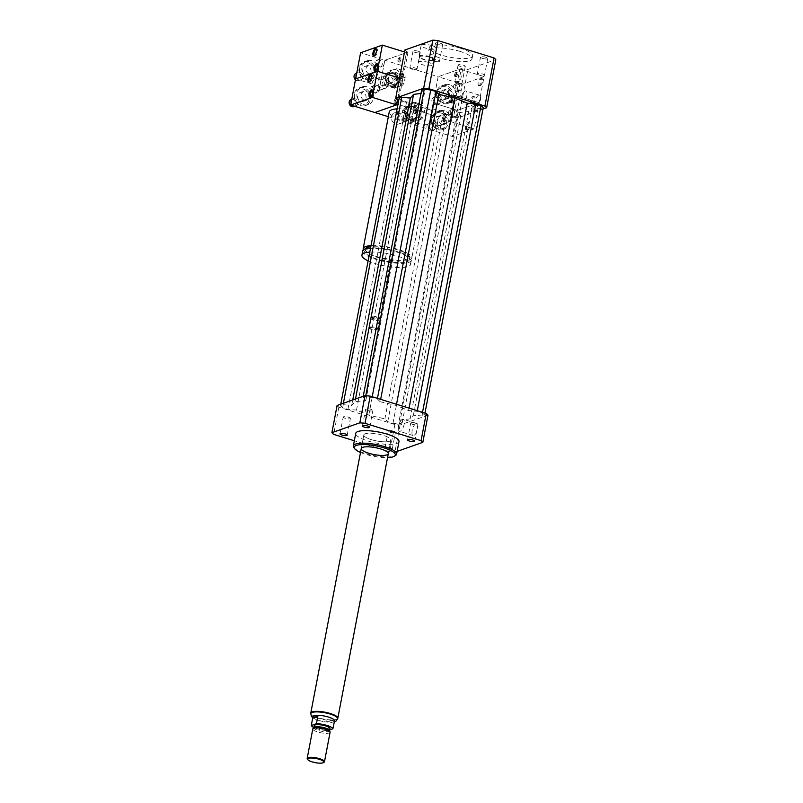 <?xml version="1.0" encoding="UTF-8"?>
<svg xmlns="http://www.w3.org/2000/svg" width="803" height="803" viewBox="0 0 803 803"><rect width="100%" height="100%" fill="white"/><g stroke="black" fill="none" stroke-linecap="round" stroke-linejoin="round"><path stroke-width="0.6" stroke-dasharray="4.01 3.01" d="M442.282 44.888A3.664 0.933 -169.2 0 0 442.654 44.577A3.664 0.933 -169.2 0 0 439.241 42.971A3.664 0.933 -169.2 0 0 435.467 43.201A3.664 0.933 -169.2 0 0 438.147 44.647A3.664 0.933 -169.2 0 0 442.282 44.888M439.09 61.61A3.664 0.933 10.8 0 1 434.955 61.379A3.664 0.933 10.8 0 1 432.275 59.934A3.664 0.933 10.8 0 1 436.049 59.703A3.664 0.933 10.8 0 1 439.462 61.299A3.664 0.933 10.8 0 1 439.09 61.61M418.212 51.231A3.664 0.933 -169.2 0 0 413.013 51.111A3.664 0.933 -169.2 0 0 416.426 52.717A3.664 0.933 -169.2 0 0 420.2 52.476A3.664 0.933 -169.2 0 0 418.212 51.231M415.021 67.964A3.664 0.933 10.8 0 1 417.008 69.209A3.664 0.933 10.8 0 1 413.234 69.439A3.664 0.933 10.8 0 1 409.821 67.833A3.664 0.933 10.8 0 1 415.021 67.964M458.443 64.742A3.664 0.933 -169.2 0 0 458.071 65.053A3.664 0.933 -169.2 0 0 461.494 66.659A3.664 0.933 -169.2 0 0 465.258 66.428A3.664 0.933 -169.2 0 0 462.578 64.983A3.664 0.933 -169.2 0 0 458.443 64.742M455.251 81.474A3.664 0.933 10.8 0 1 459.386 81.715A3.664 0.933 10.8 0 1 462.066 83.161A3.664 0.933 10.8 0 1 458.302 83.392A3.664 0.933 10.8 0 1 454.879 81.786A3.664 0.933 10.8 0 1 455.251 81.474M482.523 58.398A3.664 0.933 -169.2 0 0 487.722 58.519A3.664 0.933 -169.2 0 0 484.299 56.913A3.664 0.933 -169.2 0 0 480.525 57.154A3.664 0.933 -169.2 0 0 482.523 58.398M479.331 75.131A3.664 0.933 10.8 0 1 477.343 73.876A3.664 0.933 10.8 0 1 481.107 73.645A3.664 0.933 10.8 0 1 484.53 75.251A3.664 0.933 10.8 0 1 479.331 75.131M411.096 422.8A3.664 0.933 -169.2 0 0 410.714 423.111A3.664 0.933 -169.2 0 0 414.137 424.717A3.664 0.933 -169.2 0 0 417.911 424.486A3.664 0.933 -169.2 0 0 415.221 423.04A3.664 0.933 -169.2 0 0 411.096 422.8M367.644 410.413A3.664 0.933 -169.2 0 0 372.843 410.534A3.664 0.933 -169.2 0 0 369.43 408.928A3.664 0.933 -169.2 0 0 365.656 409.169A3.664 0.933 -169.2 0 0 367.644 410.413M350.018 418.754A3.664 0.933 -169.2 0 0 350.389 418.443A3.664 0.933 -169.2 0 0 346.966 416.837A3.664 0.933 -169.2 0 0 343.202 417.068A3.664 0.933 -169.2 0 0 345.882 418.514A3.664 0.933 -169.2 0 0 350.018 418.754M390.268 447.873A3.664 0.933 10.8 0 1 392.255 449.118A3.664 0.933 10.8 0 1 388.491 449.349A3.664 0.933 10.8 0 1 385.069 447.753A3.664 0.933 10.8 0 1 390.268 447.873M393.46 431.141A3.664 0.933 -169.2 0 0 388.261 431.02A3.664 0.933 -169.2 0 0 391.683 432.626A3.664 0.933 -169.2 0 0 395.447 432.395A3.664 0.933 -169.2 0 0 393.46 431.141M466.774 96.009A6.304 2.449 107.2 0 1 462.147 103.005A6.304 2.449 107.2 0 1 461.032 100.566A6.304 2.449 107.2 0 1 461.243 97.956A6.304 2.449 107.2 0 1 463.572 92.345A6.304 2.449 107.2 0 1 465.87 90.97A6.304 2.449 107.2 0 1 466.774 96.009M474.814 102.162A6.304 2.449 -72.8 0 0 475.717 107.2A6.304 2.449 -72.8 0 0 479.913 101.911A6.304 2.449 -72.8 0 0 479.441 95.166A6.304 2.449 -72.8 0 0 474.814 102.162M404.14 424.335A6.304 2.449 107.2 0 1 399.513 431.321A6.304 2.449 107.2 0 1 398.398 428.892A6.304 2.449 107.2 0 1 398.619 426.283A6.304 2.449 107.2 0 1 400.938 420.672A6.304 2.449 107.2 0 1 403.247 419.286A6.304 2.449 107.2 0 1 404.14 424.335M412.18 430.478A6.304 2.449 -72.8 0 0 413.083 435.527A6.304 2.449 -72.8 0 0 417.289 430.227A6.304 2.449 -72.8 0 0 416.807 423.482A6.304 2.449 -72.8 0 0 412.18 430.478M432.064 45.651A7.709 1.967 -169.2 0 0 421.113 45.4A7.709 1.967 -169.2 0 0 428.31 48.772A7.709 1.967 -169.2 0 0 436.25 48.29A7.709 1.967 -169.2 0 0 432.064 45.651M429.966 56.632A7.709 1.967 -169.2 0 0 419.015 56.381A7.709 1.967 -169.2 0 0 419.186 56.943A7.709 1.967 -169.2 0 0 426.222 59.753A7.709 1.967 -169.2 0 0 433.791 59.723A7.709 1.967 -169.2 0 0 434.162 59.261A7.709 1.967 -169.2 0 0 429.966 56.632M429.625 57.234A7.157 1.827 -169.2 0 0 419.457 57.003A7.157 1.827 -169.2 0 0 419.618 57.525A7.157 1.827 -169.2 0 0 426.142 60.135A7.157 1.827 -169.2 0 0 433.178 60.115A7.157 1.827 -169.2 0 0 433.52 59.683A7.157 1.827 -169.2 0 0 429.625 57.234M428.631 62.463A7.157 1.827 -169.2 0 0 418.463 62.232A7.157 1.827 -169.2 0 0 425.148 65.364A7.157 1.827 -169.2 0 0 432.526 64.913A7.157 1.827 -169.2 0 0 428.631 62.463M395.086 101.67A2.198 0.853 -72.8 0 0 395.397 103.426A2.198 0.853 -72.8 0 0 396.863 101.579A2.198 0.853 -72.8 0 0 396.702 99.221A2.198 0.853 -72.8 0 0 395.086 101.67M394.112 101.369A2.198 0.853 107.2 0 1 395.728 98.92A2.198 0.853 107.2 0 1 395.899 101.278A2.198 0.853 107.2 0 1 394.424 103.135A2.198 0.853 107.2 0 1 394.112 101.369M393.932 86.473A2.198 0.853 -72.8 0 0 394.243 88.23A2.198 0.853 -72.8 0 0 395.708 86.383A2.198 0.853 -72.8 0 0 395.548 84.024A2.198 0.853 -72.8 0 0 393.932 86.473M392.958 86.172A2.198 0.853 107.2 0 1 394.574 83.723A2.198 0.853 107.2 0 1 394.745 86.082A2.198 0.853 107.2 0 1 393.269 87.928A2.198 0.853 107.2 0 1 392.958 86.172M400.065 75.532A2.198 0.853 -72.8 0 0 400.386 77.289A2.198 0.853 -72.8 0 0 401.851 75.442A2.198 0.853 -72.8 0 0 401.681 73.083A2.198 0.853 -72.8 0 0 400.065 75.532M399.101 75.231A2.198 0.853 107.2 0 1 400.717 72.782A2.198 0.853 107.2 0 1 400.888 75.141A2.198 0.853 107.2 0 1 399.412 76.988A2.198 0.853 107.2 0 1 399.101 75.231M398.91 60.325A2.198 0.853 -72.8 0 0 399.232 62.092A2.198 0.853 -72.8 0 0 400.697 60.245A2.198 0.853 -72.8 0 0 400.526 57.886A2.198 0.853 -72.8 0 0 398.91 60.325M397.947 60.024A2.198 0.853 107.2 0 1 399.563 57.585A2.198 0.853 107.2 0 1 399.723 59.944A2.198 0.853 107.2 0 1 398.258 61.791A2.198 0.853 107.2 0 1 397.947 60.024M451.577 101.439A2.198 0.853 -72.8 0 0 451.888 103.196A2.198 0.853 -72.8 0 0 453.354 101.349A2.198 0.853 -72.8 0 0 453.193 98.99A2.198 0.853 -72.8 0 0 451.577 101.439M450.603 101.138A2.198 0.853 -72.8 0 0 450.915 102.894A2.198 0.853 -72.8 0 0 452.39 101.048A2.198 0.853 -72.8 0 0 452.219 98.689A2.198 0.853 -72.8 0 0 450.603 101.138M444.039 119.697A2.198 0.853 -72.8 0 0 444.35 121.464A2.198 0.853 -72.8 0 0 445.816 119.607A2.198 0.853 -72.8 0 0 445.655 117.248A2.198 0.853 -72.8 0 0 444.039 119.697M443.065 119.396A2.198 0.853 -72.8 0 0 443.376 121.163A2.198 0.853 -72.8 0 0 444.852 119.306A2.198 0.853 -72.8 0 0 444.681 116.947A2.198 0.853 -72.8 0 0 443.065 119.396M454.618 74.699A2.198 0.853 107.2 0 1 456.234 72.25A2.198 0.853 107.2 0 1 456.405 74.609A2.198 0.853 107.2 0 1 454.94 76.456A2.198 0.853 107.2 0 1 454.618 74.699M455.592 75A2.198 0.853 -72.8 0 0 455.903 76.757A2.198 0.853 -72.8 0 0 457.379 74.91A2.198 0.853 -72.8 0 0 457.208 72.551A2.198 0.853 -72.8 0 0 455.592 75M447.08 92.957A2.198 0.853 107.2 0 1 448.696 90.508A2.198 0.853 107.2 0 1 448.867 92.867A2.198 0.853 107.2 0 1 447.401 94.714A2.198 0.853 107.2 0 1 447.08 92.957M448.054 93.258A2.198 0.853 -72.8 0 0 448.365 95.015A2.198 0.853 -72.8 0 0 449.841 93.168A2.198 0.853 -72.8 0 0 449.67 90.809A2.198 0.853 -72.8 0 0 448.054 93.258M396.2 79.035A1.104 0.974 70.6 0 0 397.314 77.67A1.104 0.974 70.6 0 0 395.407 78.001A1.104 0.974 70.6 0 0 396.2 79.035M396.682 78.865A1.104 0.974 70.6 0 0 397.796 77.5A1.104 0.974 70.6 0 0 395.889 77.841A1.104 0.974 70.6 0 0 396.682 78.865M415.442 112.681A1.104 0.974 70.6 0 0 416.556 111.306A1.104 0.974 70.6 0 0 414.649 111.647A1.104 0.974 70.6 0 0 415.442 112.681M415.924 112.51A1.104 0.974 70.6 0 0 417.038 111.135A1.104 0.974 70.6 0 0 415.131 111.476A1.104 0.974 70.6 0 0 415.924 112.51M363.368 249.884A24.773 6.324 -169.2 0 0 388.582 259.921A24.773 6.324 -169.2 0 0 411.829 257.944A24.773 6.324 -169.2 0 0 397.836 249.311A24.773 6.324 -169.2 0 0 371.026 245.628M397.114 108.857A24.773 6.324 10.8 0 1 423.934 112.55A24.773 6.324 10.8 0 1 437.916 121.173A24.773 6.324 10.8 0 1 412.401 122.749A24.773 6.324 10.8 0 1 389.254 111.888M365.405 248.8A22.574 5.762 -169.2 0 0 365.325 249.071A22.574 5.762 -169.2 0 0 386.414 258.957A22.574 5.762 -169.2 0 0 409.671 257.532A22.574 5.762 -169.2 0 0 395.859 249.352A22.574 5.762 -169.2 0 0 370.866 246.461M367.192 249.452A22.574 5.762 -169.2 0 0 364.893 251.369A22.574 5.762 -169.2 0 0 385.982 261.266A22.574 5.762 -169.2 0 0 409.229 259.831A22.574 5.762 -169.2 0 0 392.667 250.927A22.574 5.762 -169.2 0 0 367.192 249.452M362.725 250.958A24.773 6.324 -169.2 0 0 385.872 261.818A24.773 6.324 -169.2 0 0 411.397 260.242A24.773 6.324 -169.2 0 0 397.405 251.61A24.773 6.324 -169.2 0 0 370.584 247.926M368.115 260.845A24.773 6.324 -169.2 0 0 394.414 267.299A24.773 6.324 -169.2 0 0 410.594 264.418A24.773 6.324 -169.2 0 0 396.602 255.796A24.773 6.324 -169.2 0 0 369.781 252.112M382.389 258.576A4.406 1.124 -169.2 0 0 381.937 258.957A4.406 1.124 -169.2 0 0 386.052 260.885A4.406 1.124 -169.2 0 0 390.589 260.604A4.406 1.124 -169.2 0 0 387.357 258.867A4.406 1.124 -169.2 0 0 382.389 258.576M371.367 316.352A4.406 1.124 -169.2 0 0 370.916 316.723A4.406 1.124 -169.2 0 0 371.016 317.044A4.406 1.124 -169.2 0 0 375.031 318.661A4.406 1.124 -169.2 0 0 379.357 318.64A4.406 1.124 -169.2 0 0 379.568 318.379A4.406 1.124 -169.2 0 0 376.336 316.643A4.406 1.124 -169.2 0 0 371.367 316.352M371.94 317.356A3.573 0.913 -169.2 0 0 371.749 317.446A3.573 0.913 -169.2 0 0 371.659 317.928A3.573 0.913 -169.2 0 0 374.921 319.233A3.573 0.913 -169.2 0 0 378.434 319.223A3.573 0.913 -169.2 0 0 378.524 318.741A3.573 0.913 -169.2 0 0 375.523 317.486A3.573 0.913 -169.2 0 0 371.94 317.356M371.066 317.918A4.406 1.124 -169.2 0 0 370.825 318.028A4.406 1.124 -169.2 0 0 370.615 318.289A4.406 1.124 -169.2 0 0 374.73 320.226A4.406 1.124 -169.2 0 0 379.267 319.945A4.406 1.124 -169.2 0 0 379.167 319.624A4.406 1.124 -169.2 0 0 375.473 318.078A4.406 1.124 -169.2 0 0 371.066 317.918M369.32 327.072A4.406 1.124 -169.2 0 0 368.868 327.443A4.406 1.124 -169.2 0 0 368.968 327.765A4.406 1.124 -169.2 0 0 372.983 329.371A4.406 1.124 -169.2 0 0 377.31 329.36A4.406 1.124 -169.2 0 0 377.52 329.089A4.406 1.124 -169.2 0 0 374.288 327.353A4.406 1.124 -169.2 0 0 369.32 327.072M369.701 327.744A3.854 0.984 -169.2 0 0 369.4 328.347A3.854 0.984 -169.2 0 0 372.913 329.762A3.854 0.984 -169.2 0 0 376.697 329.742A3.854 0.984 -169.2 0 0 374.539 328.116A3.854 0.984 -169.2 0 0 369.701 327.744M397.475 99.763L406.649 51.673L408.014 52.095L384.838 60.255L379.146 90.056A3.854 3.413 70.6 0 0 374.479 85.369A3.854 3.413 70.6 0 0 377.039 92.636A3.854 3.413 70.6 0 0 379.146 90.056L379.849 86.393L358.72 79.858A3.854 3.413 70.6 0 0 362.635 75.06A3.854 3.413 70.6 0 0 356.602 73.735M398.047 104.37L398.84 100.194L452.139 116.686L451.346 120.872L397.967 104.4M408.014 52.095L398.77 100.164M388.331 116.706L428.16 129.032L438.137 76.747L381.445 59.201A3.854 3.413 70.6 0 0 377.53 63.999A3.854 3.413 70.6 0 0 384.135 63.919A3.854 3.413 70.6 0 0 381.445 59.201L360.607 52.757M451.346 120.872L428.16 129.032L431.552 130.086A3.854 3.413 70.6 0 0 435.467 125.288A3.854 3.413 70.6 0 0 428.862 125.368A3.854 3.413 70.6 0 0 431.552 130.086L452.39 136.53L456.395 115.552A3.854 3.413 70.6 0 0 452.31 109.459A3.854 3.413 70.6 0 0 454.869 116.726A3.854 3.413 70.6 0 0 456.395 115.552L461.384 89.414A3.854 3.413 70.6 0 0 457.288 83.321A3.854 3.413 70.6 0 0 459.848 90.588A3.854 3.413 70.6 0 0 461.384 89.414L462.367 84.255L438.137 76.747L433.851 99.231A3.854 3.413 70.6 0 0 438.518 103.918A3.854 3.413 70.6 0 0 435.959 96.651A3.854 3.413 70.6 0 0 433.851 99.231L433.148 102.894L457.379 110.392L433.148 102.894L428.16 129.032L449.901 121.383L454.879 95.236L433.148 102.894L454.879 95.236L459.868 69.098L438.137 76.747L461.313 68.586L462.689 69.018A47.889 12.236 -169.2 0 0 467.898 69.48L495.822 59.643M462.689 69.018L453.514 117.108L452.139 116.686L461.313 68.586M460.621 48.28A22.022 5.621 -169.2 0 0 429.334 47.548A22.022 5.621 -169.2 0 0 449.911 57.204A22.022 5.621 -169.2 0 0 472.596 55.808A22.022 5.621 -169.2 0 0 460.621 48.28M460.019 51.412A22.022 5.621 -169.2 0 0 428.732 50.689A22.022 5.621 -169.2 0 0 449.309 60.335A22.022 5.621 -169.2 0 0 471.993 58.94A22.022 5.621 -169.2 0 0 460.019 51.412M453.514 117.108A47.889 12.236 -169.2 0 0 458.724 117.579L482.964 109.047M399.151 98.187L401.339 100.305L406.569 101.931L415.141 102.694L427.437 107.753L443.527 111.476L446.398 114.257L451.627 115.873L458.162 116.455L460.771 115.542L457.901 112.761L468.781 111.456L472.054 107.783L480.626 108.556L483.235 107.632M421.605 90.287L424.476 93.058L420.993 93.479M404.903 49.987A47.889 12.236 -169.2 0 0 406.649 51.673M458.724 117.579L467.898 69.48M353.832 447.532A22.022 5.621 -169.2 0 0 373.917 455.582A22.022 5.621 -169.2 0 0 395.548 455.492M398.991 441.63A22.022 5.621 10.8 0 1 376.306 443.035A22.022 5.621 10.8 0 1 355.729 433.379M360.497 452.47A20.918 5.34 -169.2 0 0 387.538 457.63M365.245 433.761A13.761 3.513 -169.2 0 0 363.839 434.925A13.761 3.513 -169.2 0 0 376.707 440.957A13.761 3.513 -169.2 0 0 390.88 440.084A13.761 3.513 -169.2 0 0 380.783 434.654A13.761 3.513 -169.2 0 0 365.245 433.761M428.009 415.151L400.075 424.988A47.889 12.236 10.8 0 1 394.875 424.516L338.836 407.171A47.889 12.236 10.8 0 1 337.089 405.485M380.21 401.751L396.301 405.485L408.597 410.544L417.169 411.307L422.398 412.923L424.586 415.041L421.987 415.964L413.404 415.191L410.142 418.865L399.262 420.17L402.132 422.95L399.523 423.864L392.988 423.281L387.759 421.665L384.888 418.885L368.798 415.161L356.502 410.102L347.93 409.339L342.69 407.713L340.502 405.605L343.112 404.682L351.684 405.445L354.956 401.781L365.837 400.466L362.966 397.696L365.576 396.772L372.11 397.365L377.34 398.981L380.21 401.751L380.662 399.352M397.134 451.386L394.895 452.169A47.889 12.236 10.8 0 1 389.686 451.708L354.324 440.757M400.075 424.988L394.895 452.169M394.875 424.516L389.686 451.708M338.836 407.171L333.646 434.363M387.759 421.665L446.398 114.257M384.888 418.885L443.527 111.476M392.988 423.281L451.627 115.873M399.523 423.864L458.162 116.455M402.132 422.95L460.771 115.542M399.262 420.17L457.901 112.761M410.142 418.865L468.781 111.456M368.798 415.161L427.437 107.753M351.684 405.445L352.728 399.984M354.956 401.781L355.488 399.011M343.112 404.682L343.383 403.277M340.502 405.605L340.773 404.19M342.69 407.713L401.339 100.305M347.93 409.339L406.569 101.931M356.502 410.102L415.141 102.694M396.301 405.485L396.531 404.26M377.34 398.981L377.46 398.358M372.11 397.365L372.221 396.742M365.576 396.772L365.777 395.708M362.966 397.696L363.237 396.28M365.837 400.466L424.476 93.058M413.404 415.191L472.054 107.783M421.987 415.964L480.626 108.556M424.586 415.041L424.968 413.063M422.398 412.923L422.519 412.31M417.169 411.307L417.289 410.694M408.597 410.544L409.058 408.145M334.52 720.843A11.011 2.81 10.8 0 1 333.396 721.777A11.011 2.81 10.8 0 1 320.969 721.054A11.011 2.81 10.8 0 1 312.889 716.718M334.269 721.566L329.2 723.262L327.805 730.589A11.011 2.81 10.8 0 1 313.903 727.548L313.873 727.739A7.98 2.038 10.8 0 1 314.023 727.448M334.289 721.475L329.2 723.262M327.805 730.589L329.712 729.917M337.712 718.193A13.651 3.483 10.8 0 1 336.327 719.358A13.651 3.483 10.8 0 1 320.909 718.464A13.651 3.483 10.8 0 1 310.891 713.084M324.061 762.258A8.813 2.248 10.8 0 1 323.579 762.479A8.813 2.248 10.8 0 1 314.776 762.157A8.813 2.248 10.8 0 1 307.368 759.066M330.103 732.246A8.813 2.248 10.8 0 1 329.21 732.988A8.813 2.248 10.8 0 1 319.263 732.416A8.813 2.248 10.8 0 1 312.799 728.943M329.521 730.409A7.98 2.038 10.8 0 1 329.551 730.73A7.98 2.038 10.8 0 1 328.738 731.403A7.98 2.038 10.8 0 1 319.724 730.881A7.98 2.038 10.8 0 1 313.873 727.739M329.953 728.632A7.98 2.038 10.8 0 1 329.14 729.315A7.98 2.038 10.8 0 1 320.126 728.793A7.98 2.038 10.8 0 1 314.274 725.641M337.631 718.635A13.761 3.513 10.8 0 1 336.417 719.388A13.761 3.513 10.8 0 1 321.722 718.685A13.761 3.513 10.8 0 1 310.811 713.516M389.475 441.259A13.761 3.513 10.8 0 1 373.937 440.355A13.761 3.513 10.8 0 1 363.839 434.925A13.761 3.513 10.8 0 1 378.022 434.052A13.761 3.513 10.8 0 1 390.88 440.084A13.761 3.513 10.8 0 1 389.475 441.259M395.287 84.034A2.198 0.853 -72.8 0 0 393.992 86.172A2.198 0.853 -72.8 0 0 394.243 88.23A2.198 0.853 -72.8 0 0 395.708 86.383A2.198 0.853 -72.8 0 0 395.548 84.024A2.198 0.853 -72.8 0 0 395.287 84.034M394.323 83.733A2.198 0.853 -72.8 0 0 393.018 85.871A2.198 0.853 -72.8 0 0 393.269 87.928A2.198 0.853 -72.8 0 0 394.745 86.082A2.198 0.853 -72.8 0 0 394.574 83.723A2.198 0.853 -72.8 0 0 394.323 83.733M396.451 99.241A2.198 0.853 -72.8 0 0 395.146 101.369A2.198 0.853 -72.8 0 0 395.397 103.426A2.198 0.853 -72.8 0 0 396.863 101.579A2.198 0.853 -72.8 0 0 396.702 99.221A2.198 0.853 -72.8 0 0 396.451 99.241M395.477 98.94A2.198 0.853 -72.8 0 0 394.183 101.068A2.198 0.853 -72.8 0 0 394.424 103.135A2.198 0.853 -72.8 0 0 395.899 101.278A2.198 0.853 -72.8 0 0 395.728 98.92A2.198 0.853 -72.8 0 0 395.477 98.94M370.263 97.143A3.854 1.496 -72.8 0 0 370.685 97.514A3.854 1.496 -72.8 0 0 373.254 94.272A3.854 1.496 -72.8 0 0 372.963 90.147A3.854 1.496 -72.8 0 0 372.522 90.167A3.854 1.496 -72.8 0 0 372.411 90.217M369.109 81.946A3.854 1.496 -72.8 0 0 369.531 82.307A3.854 1.496 -72.8 0 0 372.1 79.075A3.854 1.496 -72.8 0 0 371.809 74.95A3.854 1.496 -72.8 0 0 371.367 74.97A3.854 1.496 -72.8 0 0 371.257 75.02M353.772 106.648A3.854 3.413 70.6 0 0 351.212 99.381M351.052 102.874A3.854 3.413 70.6 0 0 355.709 105.966A3.854 3.413 70.6 0 0 353.149 98.699A3.854 3.413 70.6 0 0 351.624 99.873M374.529 86.021A3.854 3.413 70.6 0 0 370.615 90.819A3.854 3.413 70.6 0 0 377.28 89.645A3.854 3.413 70.6 0 0 374.529 86.021M363.548 104.601A9.355 8.281 70.6 0 0 368.346 104.541A9.355 8.281 70.6 0 0 373.054 92.967A9.355 8.281 70.6 0 0 362.133 86.885A9.355 8.281 70.6 0 0 356.863 95.818A9.355 8.281 70.6 0 0 363.548 104.601M362.715 92.425A4.718 4.176 70.6 0 0 360.296 92.455A4.718 4.176 70.6 0 0 357.927 98.287A4.718 4.176 70.6 0 0 363.428 101.349A4.718 4.176 70.6 0 0 366.088 96.852A4.718 4.176 70.6 0 0 362.715 92.425M366.098 91.241A4.718 4.176 -109.4 0 1 369.46 95.657A4.718 4.176 -109.4 0 1 366.81 100.164A4.718 4.176 -109.4 0 1 361.31 97.103A4.718 4.176 -109.4 0 1 363.679 91.271A4.718 4.176 -109.4 0 1 366.098 91.241M360.366 104.751A8.261 7.307 70.6 0 0 368.908 94.935A8.261 7.307 70.6 0 0 356.311 91.04A8.261 7.307 70.6 0 0 360.366 104.751M360.647 105.625A9.355 8.281 70.6 0 0 365.455 105.564A9.355 8.281 70.6 0 0 370.163 93.981A9.355 8.281 70.6 0 0 359.232 87.908A9.355 8.281 70.6 0 0 353.962 96.842A9.355 8.281 70.6 0 0 360.647 105.625M356.03 76.737A3.854 3.413 70.6 0 0 358.72 79.858L379.849 86.393L401.58 78.744L399.543 78.112L401.58 78.744L379.849 86.393L384.135 63.919L384.838 60.255L406.569 52.607L397.565 99.793M447.652 94.704A2.198 0.853 107.2 0 1 447.401 94.714A2.198 0.853 107.2 0 1 447.231 92.365A2.198 0.853 107.2 0 1 448.696 90.508A2.198 0.853 107.2 0 1 448.947 92.576A2.198 0.853 107.2 0 1 447.652 94.704M448.616 95.005A2.198 0.853 107.2 0 1 448.365 95.015A2.198 0.853 107.2 0 1 448.204 92.666A2.198 0.853 107.2 0 1 449.67 90.809A2.198 0.853 107.2 0 1 449.921 92.867A2.198 0.853 107.2 0 1 448.616 95.005M455.191 76.446A2.198 0.853 107.2 0 1 454.94 76.456A2.198 0.853 107.2 0 1 454.769 74.107A2.198 0.853 107.2 0 1 456.234 72.25A2.198 0.853 107.2 0 1 456.485 74.308A2.198 0.853 107.2 0 1 455.191 76.446M456.154 76.747A2.198 0.853 107.2 0 1 455.903 76.757A2.198 0.853 107.2 0 1 455.743 74.398A2.198 0.853 107.2 0 1 457.208 72.551A2.198 0.853 107.2 0 1 457.459 74.609A2.198 0.853 107.2 0 1 456.154 76.747M479.12 85.509A3.854 1.496 107.2 0 1 478.678 85.54A3.854 1.496 107.2 0 1 478.387 81.414A3.854 1.496 107.2 0 1 480.957 78.172A3.854 1.496 107.2 0 1 481.388 81.776A3.854 1.496 107.2 0 1 479.12 85.509M480.084 85.811A3.854 1.496 -72.8 0 0 482.362 82.077A3.854 1.496 -72.8 0 0 481.92 78.473A3.854 1.496 -72.8 0 0 479.351 81.715A3.854 1.496 -72.8 0 0 479.642 85.831A3.854 1.496 -72.8 0 0 480.084 85.811M471.582 103.778A3.854 1.496 107.2 0 1 471.14 103.798A3.854 1.496 107.2 0 1 470.849 99.672A3.854 1.496 107.2 0 1 473.419 96.43A3.854 1.496 107.2 0 1 473.85 100.034A3.854 1.496 107.2 0 1 471.582 103.778M472.545 104.069A3.854 1.496 -72.8 0 0 474.824 100.335A3.854 1.496 -72.8 0 0 474.382 96.731A3.854 1.496 -72.8 0 0 471.813 99.973A3.854 1.496 -72.8 0 0 472.104 104.099A3.854 1.496 -72.8 0 0 472.545 104.069M455.943 91.291A3.854 3.413 70.6 0 0 457.339 83.974A3.854 3.413 70.6 0 0 455.943 91.291M434.614 104.621A3.854 3.413 70.6 0 0 438.528 99.833A3.854 3.413 70.6 0 0 431.853 101.007A3.854 3.413 70.6 0 0 434.614 104.621M449.449 84.686A9.355 8.281 70.6 0 0 444.651 84.747A9.355 8.281 70.6 0 0 439.944 96.32A9.355 8.281 70.6 0 0 450.864 102.403A9.355 8.281 70.6 0 0 456.134 93.469A9.355 8.281 70.6 0 0 449.449 84.686M443.517 99.241A4.718 4.176 70.6 0 0 445.946 99.211A4.718 4.176 70.6 0 0 448.315 93.379A4.718 4.176 70.6 0 0 442.814 90.317A4.718 4.176 70.6 0 0 440.154 94.814A4.718 4.176 70.6 0 0 443.517 99.241M446.9 98.046A4.718 4.176 -109.4 0 1 443.537 93.62A4.718 4.176 -109.4 0 1 446.187 89.123A4.718 4.176 -109.4 0 1 451.698 92.184A4.718 4.176 -109.4 0 1 449.319 98.016A4.718 4.176 -109.4 0 1 446.9 98.046M445.876 86.915A8.261 7.307 70.6 0 0 437.334 96.731A8.261 7.307 70.6 0 0 449.921 100.626A8.261 7.307 70.6 0 0 445.876 86.915M446.558 85.7A9.355 8.281 70.6 0 0 441.75 85.76A9.355 8.281 70.6 0 0 437.043 97.344A9.355 8.281 70.6 0 0 447.964 103.416A9.355 8.281 70.6 0 0 453.233 94.483A9.355 8.281 70.6 0 0 446.558 85.7M459.868 69.098L484.099 76.596L479.11 102.734L457.379 110.392L479.11 102.734L454.879 95.236L479.11 102.734L474.121 128.881L452.39 136.53M484.099 76.596L462.367 84.255M400.275 57.896A2.198 0.853 -72.8 0 0 398.981 60.034A2.198 0.853 -72.8 0 0 399.232 62.092A2.198 0.853 -72.8 0 0 400.697 60.245A2.198 0.853 -72.8 0 0 400.526 57.886A2.198 0.853 -72.8 0 0 400.275 57.896M399.312 57.595A2.198 0.853 -72.8 0 0 398.007 59.733A2.198 0.853 -72.8 0 0 398.258 61.791A2.198 0.853 -72.8 0 0 399.723 59.944A2.198 0.853 -72.8 0 0 399.563 57.585A2.198 0.853 -72.8 0 0 399.312 57.595M401.43 73.093A2.198 0.853 -72.8 0 0 400.135 75.231A2.198 0.853 -72.8 0 0 400.386 77.289A2.198 0.853 -72.8 0 0 401.851 75.442A2.198 0.853 -72.8 0 0 401.681 73.083A2.198 0.853 -72.8 0 0 401.43 73.093M400.466 72.792A2.198 0.853 -72.8 0 0 399.161 74.93A2.198 0.853 -72.8 0 0 399.412 76.988A2.198 0.853 -72.8 0 0 400.888 75.141A2.198 0.853 -72.8 0 0 400.717 72.782A2.198 0.853 -72.8 0 0 400.466 72.792M375.252 71.005A3.854 1.496 -72.8 0 0 375.663 71.367A3.854 1.496 -72.8 0 0 378.233 68.135A3.854 1.496 -72.8 0 0 377.942 64.009A3.854 1.496 -72.8 0 0 377.5 64.029A3.854 1.496 -72.8 0 0 377.39 64.079M374.098 55.798A3.854 1.496 -72.8 0 0 374.509 56.17A3.854 1.496 -72.8 0 0 377.079 52.928A3.854 1.496 -72.8 0 0 376.788 48.812A3.854 1.496 -72.8 0 0 376.346 48.832A3.854 1.496 -72.8 0 0 376.236 48.873M355.458 79.778A3.854 3.413 70.6 0 0 360.928 76.827A3.854 3.413 70.6 0 0 356.201 73.244M379.508 59.884A3.854 3.413 70.6 0 0 375.593 64.682A3.854 3.413 70.6 0 0 382.268 63.497A3.854 3.413 70.6 0 0 379.508 59.884M368.537 78.463A9.355 8.281 70.6 0 0 373.335 78.403A9.355 8.281 70.6 0 0 378.042 66.82A9.355 8.281 70.6 0 0 367.122 60.747A9.355 8.281 70.6 0 0 361.852 69.68A9.355 8.281 70.6 0 0 368.537 78.463M367.704 66.288A4.718 4.176 70.6 0 0 365.285 66.318A4.718 4.176 70.6 0 0 362.906 72.15A4.718 4.176 70.6 0 0 368.416 75.211A4.718 4.176 70.6 0 0 371.066 70.714A4.718 4.176 70.6 0 0 367.704 66.288M371.086 65.093A4.718 4.176 -109.4 0 1 374.449 69.52A4.718 4.176 -109.4 0 1 371.799 74.027A4.718 4.176 -109.4 0 1 366.288 70.965A4.718 4.176 -109.4 0 1 368.667 65.123A4.718 4.176 -109.4 0 1 371.086 65.093M365.355 78.604A8.261 7.307 70.6 0 0 373.887 68.797A8.261 7.307 70.6 0 0 361.3 64.892A8.261 7.307 70.6 0 0 365.355 78.604M365.636 79.487A9.355 8.281 70.6 0 0 370.444 79.427A9.355 8.281 70.6 0 0 375.142 67.843A9.355 8.281 70.6 0 0 364.221 61.771A9.355 8.281 70.6 0 0 358.951 70.704A9.355 8.281 70.6 0 0 365.636 79.487M404.521 51.974L406.569 52.607M442.664 120.852A2.198 0.853 107.2 0 1 442.413 120.862A2.198 0.853 107.2 0 1 442.242 118.503A2.198 0.853 107.2 0 1 443.718 116.656A2.198 0.853 107.2 0 1 443.969 118.714A2.198 0.853 107.2 0 1 442.664 120.852M443.637 121.143A2.198 0.853 107.2 0 1 443.376 121.163A2.198 0.853 107.2 0 1 443.216 118.804A2.198 0.853 107.2 0 1 444.681 116.947A2.198 0.853 107.2 0 1 444.932 119.015A2.198 0.853 107.2 0 1 443.637 121.143M450.202 102.583A2.198 0.853 107.2 0 1 449.951 102.603A2.198 0.853 107.2 0 1 449.78 100.245A2.198 0.853 107.2 0 1 451.256 98.388A2.198 0.853 107.2 0 1 451.507 100.455A2.198 0.853 107.2 0 1 450.202 102.583M451.176 102.884A2.198 0.853 107.2 0 1 450.915 102.894A2.198 0.853 107.2 0 1 450.754 100.546A2.198 0.853 107.2 0 1 452.219 98.689A2.198 0.853 107.2 0 1 452.47 100.746A2.198 0.853 107.2 0 1 451.176 102.884M474.131 111.657A3.854 1.496 107.2 0 1 473.69 111.677A3.854 1.496 107.2 0 1 473.399 107.552A3.854 1.496 107.2 0 1 475.968 104.31A3.854 1.496 107.2 0 1 476.4 107.913A3.854 1.496 107.2 0 1 474.131 111.657M475.095 111.958A3.854 1.496 -72.8 0 0 477.373 108.214A3.854 1.496 -72.8 0 0 476.942 104.611A3.854 1.496 -72.8 0 0 474.372 107.853A3.854 1.496 -72.8 0 0 474.663 111.978A3.854 1.496 -72.8 0 0 475.095 111.958M466.593 129.915A3.854 1.496 107.2 0 1 466.152 129.935A3.854 1.496 107.2 0 1 465.86 125.81A3.854 1.496 107.2 0 1 468.43 122.578A3.854 1.496 107.2 0 1 468.872 126.181A3.854 1.496 107.2 0 1 466.593 129.915M467.557 130.216A3.854 1.496 -72.8 0 0 469.835 126.472A3.854 1.496 -72.8 0 0 469.404 122.869A3.854 1.496 -72.8 0 0 466.834 126.111A3.854 1.496 -72.8 0 0 467.125 130.237A3.854 1.496 -72.8 0 0 467.557 130.216M450.955 117.429A3.854 3.413 70.6 0 0 452.35 110.111A3.854 3.413 70.6 0 0 450.955 117.429M429.625 130.759A3.854 3.413 70.6 0 0 433.54 125.971A3.854 3.413 70.6 0 0 426.875 127.145A3.854 3.413 70.6 0 0 429.625 130.759M444.471 110.824A9.355 8.281 70.6 0 0 439.663 110.884A9.355 8.281 70.6 0 0 434.955 122.457A9.355 8.281 70.6 0 0 445.876 128.54A9.355 8.281 70.6 0 0 451.145 119.607A9.355 8.281 70.6 0 0 444.471 110.824M438.538 125.378A4.718 4.176 70.6 0 0 440.957 125.348A4.718 4.176 70.6 0 0 443.326 119.517A4.718 4.176 70.6 0 0 437.826 116.455A4.718 4.176 70.6 0 0 435.166 120.952A4.718 4.176 70.6 0 0 438.538 125.378M441.911 124.194A4.718 4.176 -109.4 0 1 438.548 119.767A4.718 4.176 -109.4 0 1 441.208 115.261A4.718 4.176 -109.4 0 1 446.709 118.322A4.718 4.176 -109.4 0 1 444.34 124.164A4.718 4.176 -109.4 0 1 441.911 124.194M440.887 113.062A8.261 7.307 70.6 0 0 432.345 122.879A8.261 7.307 70.6 0 0 444.932 126.774A8.261 7.307 70.6 0 0 440.887 113.062M441.57 111.848A9.355 8.281 70.6 0 0 436.762 111.908A9.355 8.281 70.6 0 0 432.054 123.481A9.355 8.281 70.6 0 0 442.985 129.554A9.355 8.281 70.6 0 0 448.255 120.631A9.355 8.281 70.6 0 0 441.57 111.848M474.121 128.881L449.901 121.383M395.146 86.573L398.569 82.649L396.632 83.331L393.219 87.256L395.146 86.573A7.709 6.825 70.6 0 1 394.604 86.794A7.709 6.825 70.6 0 1 393.269 87.095L391.342 87.778L386.303 86.222L388.23 85.54L393.269 87.095M385.139 78.493L386.755 83.974L384.828 84.656L383.202 79.176L385.139 78.493A7.709 6.825 70.6 0 1 385.53 76.395L383.603 77.078L387.016 73.153L388.953 72.471L385.53 76.395M395.859 73.505L390.83 71.949L388.893 72.631L393.932 74.187L395.859 73.505A7.709 6.825 70.6 0 1 397.344 75.07L395.407 75.753L397.033 81.233L398.961 80.561L397.344 75.07M398.569 82.649A7.709 6.825 70.6 0 0 398.961 80.561M390.83 71.949A7.709 6.825 70.6 0 0 389.495 72.25A7.709 6.825 70.6 0 0 388.953 72.471M386.755 83.974A7.709 6.825 70.6 0 0 388.23 85.54M397.866 81.324A6.605 5.852 70.6 0 0 395.859 74.86A6.605 5.852 70.6 0 0 389.856 73.294A6.605 5.852 70.6 0 0 386.534 81.464A6.605 5.852 70.6 0 0 394.243 85.75A6.605 5.852 70.6 0 0 397.866 81.324M396.632 83.331A7.709 6.825 70.6 0 0 397.033 81.233M388.893 72.631A7.709 6.825 70.6 0 0 387.558 72.932A7.709 6.825 70.6 0 0 387.016 73.153M384.828 84.656A7.709 6.825 70.6 0 0 386.303 86.222M395.407 75.753A7.709 6.825 70.6 0 0 393.932 74.187M383.603 77.078A7.709 6.825 70.6 0 0 383.202 79.176M393.972 77.881A1.656 1.465 70.6 0 0 396.883 78.784A1.656 1.465 70.6 0 0 393.972 77.881M398.328 78.272A1.656 1.465 -109.4 0 1 395.498 78.313A1.656 1.465 -109.4 0 1 397.836 76.656A1.656 1.465 -109.4 0 1 398.328 78.272M387.287 73.274L389.696 72.421L388.552 78.423L386.143 79.276L387.287 73.274A9.355 8.281 70.6 0 1 389.274 70.985L397.084 68.626L389.274 70.985M400.014 69.53L397.595 70.383L401.851 74.88L404.26 74.027L400.014 69.53A9.355 8.281 70.6 0 0 397.084 68.626M405.204 77.218L402.795 78.072L401.641 84.074L404.06 83.231L405.204 77.218A9.355 8.281 70.6 0 0 404.26 74.027M402.072 85.509L394.263 87.878L402.072 85.509A9.355 8.281 70.6 0 0 404.06 83.231M393.741 86.112L391.332 86.965L387.086 82.468L389.495 81.625L393.741 86.112A9.355 8.281 70.6 0 0 396.672 87.025M402.795 78.072A9.355 8.281 70.6 0 0 401.851 74.88M399.653 86.363A9.355 8.281 70.6 0 0 401.641 84.074M391.332 86.965A9.355 8.281 70.6 0 0 394.263 87.878M386.143 79.276A9.355 8.281 70.6 0 0 387.086 82.468M397.595 70.383A9.355 8.281 70.6 0 0 394.664 69.47M400.275 80.471A6.605 5.852 70.6 0 0 398.278 74.006A6.605 5.852 70.6 0 0 392.276 72.441A6.605 5.852 70.6 0 0 388.953 80.611A6.605 5.852 70.6 0 0 396.662 84.907A6.605 5.852 70.6 0 0 400.275 80.471M391.683 70.132A9.355 8.281 70.6 0 0 389.696 72.421M388.552 78.423A9.355 8.281 70.6 0 0 389.495 81.625M382.89 86.272A6.053 5.36 70.6 0 0 381.054 80.35A6.053 5.36 70.6 0 0 375.553 78.915A6.053 5.36 70.6 0 0 372.502 86.403A6.053 5.36 70.6 0 0 379.568 90.337A6.053 5.36 70.6 0 0 382.89 86.272M388.682 84.235A6.053 5.36 70.6 0 0 386.855 78.303A6.053 5.36 70.6 0 0 381.345 76.877A6.053 5.36 70.6 0 0 378.303 84.365A6.053 5.36 70.6 0 0 385.37 88.3A6.053 5.36 70.6 0 0 388.682 84.235M386.263 83.482A3.302 2.921 70.6 0 0 382.258 79.467A3.302 2.921 70.6 0 0 384.456 85.7A3.302 2.921 70.6 0 0 386.263 83.482M393.028 81.103A3.302 2.921 70.6 0 0 389.023 77.088A3.302 2.921 70.6 0 0 391.212 83.321A3.302 2.921 70.6 0 0 393.028 81.103M391.342 87.778A7.709 6.825 70.6 0 0 392.677 87.477A7.709 6.825 70.6 0 0 393.219 87.256M414.388 120.209L417.801 116.284L415.874 116.967L412.461 120.892L414.388 120.209A7.709 6.825 70.6 0 1 413.846 120.43A7.709 6.825 70.6 0 1 412.511 120.741L410.584 121.424L405.545 119.858L407.472 119.175L412.511 120.741M404.381 112.129L405.997 117.619L404.07 118.292L402.444 112.811L404.381 112.129A7.709 6.825 70.6 0 1 404.772 110.041L402.845 110.724L406.258 106.789L408.195 106.116L404.772 110.041M415.101 107.15L410.072 105.584L408.135 106.267L413.174 107.823L415.101 107.15A7.709 6.825 70.6 0 1 416.586 108.706L414.649 109.389L416.275 114.879L418.202 114.197L416.586 108.706M417.801 116.284A7.709 6.825 70.6 0 0 418.202 114.197M410.072 105.584A7.709 6.825 70.6 0 0 408.727 105.896A7.709 6.825 70.6 0 0 408.195 106.116M405.997 117.619A7.709 6.825 70.6 0 0 407.472 119.175M417.108 114.959A6.605 5.852 70.6 0 0 415.101 108.495A6.605 5.852 70.6 0 0 409.098 106.929A6.605 5.852 70.6 0 0 405.776 115.11A6.605 5.852 70.6 0 0 413.485 119.396A6.605 5.852 70.6 0 0 417.108 114.959M415.874 116.967A7.709 6.825 70.6 0 0 416.275 114.879M408.135 106.267A7.709 6.825 70.6 0 0 406.8 106.578A7.709 6.825 70.6 0 0 406.258 106.789M404.07 118.292A7.709 6.825 70.6 0 0 405.545 119.858M414.649 109.389A7.709 6.825 70.6 0 0 413.174 107.823M402.845 110.724A7.709 6.825 70.6 0 0 402.444 112.811M413.214 111.527A1.656 1.465 70.6 0 0 416.125 112.42A1.656 1.465 70.6 0 0 413.214 111.527M417.57 111.908A1.656 1.465 -109.4 0 1 414.739 111.948A1.656 1.465 -109.4 0 1 417.078 110.292A1.656 1.465 -109.4 0 1 417.57 111.908M406.529 106.909L408.938 106.056L407.794 112.069L405.385 112.912L406.529 106.909A9.355 8.281 70.6 0 1 408.516 104.621L416.325 102.262L408.516 104.621M419.256 103.165L416.837 104.019L421.083 108.515L423.502 107.662L419.256 103.165A9.355 8.281 70.6 0 0 416.325 102.262M424.446 110.854L422.027 111.707L420.882 117.72L423.301 116.867L424.446 110.854A9.355 8.281 70.6 0 0 423.502 107.662M421.314 119.155L413.505 121.514L421.314 119.155A9.355 8.281 70.6 0 0 423.301 116.867M412.983 119.757L410.574 120.601L406.318 116.114L408.737 115.261L412.983 119.757A9.355 8.281 70.6 0 0 415.914 120.661M422.027 111.707A9.355 8.281 70.6 0 0 421.083 108.515M418.895 119.998A9.355 8.281 70.6 0 0 420.882 117.72M410.574 120.601A9.355 8.281 70.6 0 0 413.505 121.514M405.385 112.912A9.355 8.281 70.6 0 0 406.318 116.114M416.837 104.019A9.355 8.281 70.6 0 0 413.906 103.115M419.517 114.116A6.605 5.852 70.6 0 0 417.52 107.642A6.605 5.852 70.6 0 0 411.507 106.086A6.605 5.852 70.6 0 0 408.185 114.257A6.605 5.852 70.6 0 0 415.904 118.543A6.605 5.852 70.6 0 0 419.517 114.116M410.925 103.778A9.355 8.281 70.6 0 0 408.938 106.056M407.794 112.069A9.355 8.281 70.6 0 0 408.737 115.261M402.132 119.918A6.053 5.36 70.6 0 0 400.296 113.986A6.053 5.36 70.6 0 0 394.795 112.55A6.053 5.36 70.6 0 0 391.744 120.048A6.053 5.36 70.6 0 0 398.81 123.973A6.053 5.36 70.6 0 0 402.132 119.918M407.924 117.87A6.053 5.36 70.6 0 0 406.097 111.948A6.053 5.36 70.6 0 0 400.587 110.513A6.053 5.36 70.6 0 0 397.545 118.001A6.053 5.36 70.6 0 0 404.612 121.936A6.053 5.36 70.6 0 0 407.924 117.87M405.505 117.128A3.302 2.921 70.6 0 0 401.5 113.113A3.302 2.921 70.6 0 0 403.698 119.336A3.302 2.921 70.6 0 0 405.505 117.128M412.27 114.739A3.302 2.921 70.6 0 0 408.265 110.724A3.302 2.921 70.6 0 0 410.453 116.957A3.302 2.921 70.6 0 0 412.27 114.739M410.584 121.424A7.709 6.825 70.6 0 0 411.919 121.112A7.709 6.825 70.6 0 0 412.461 120.892M310.791 713.606A13.651 3.483 -169.2 0 0 320.809 718.996A13.651 3.483 -169.2 0 0 336.226 719.879A13.651 3.483 -169.2 0 0 337.611 718.725M442.654 44.577L439.462 61.299M435.467 43.201L432.275 59.934M413.013 51.111L409.821 67.833M420.2 52.476L417.008 69.209M458.071 65.053L454.879 81.786M465.258 66.428L462.066 83.161M487.722 58.519L484.53 75.251M480.525 57.154L477.343 73.876M414.719 441.218L417.911 424.486M407.533 439.843L410.714 423.111M362.464 425.891L365.656 409.169M369.651 427.266L372.843 410.534M340.01 433.801L343.202 417.068M347.197 435.176L350.389 418.443M392.255 449.118L395.447 432.395M385.069 447.753L388.261 431.02M461.032 100.566L460.812 95.999L463.572 92.345M475.717 107.2L462.147 103.005M479.441 95.166L465.87 90.97M398.398 428.892L398.178 424.315L400.938 420.672M413.083 435.527L399.513 431.321M416.807 423.482L403.247 419.286M421.113 45.4L419.015 56.381M436.25 48.29L434.162 59.261M433.178 60.115L433.791 59.723M419.618 57.525L419.186 56.943M419.457 57.003L418.463 62.232M433.52 59.683L432.526 64.913M394.424 103.135L395.397 103.426L394.424 103.135M395.728 98.92L396.702 99.221L395.728 98.92M393.269 87.928L394.243 88.23L393.269 87.928M394.574 83.723L395.548 84.024L394.574 83.723M399.412 76.988L400.386 77.289L399.412 76.988M400.717 72.782L401.681 73.083L400.717 72.782M398.258 61.791L399.232 62.092L398.258 61.791M399.563 57.585L400.526 57.886L399.563 57.585M449.951 102.603L451.888 103.196M451.256 98.388L453.193 98.99M442.413 120.862L444.35 121.464M443.718 116.656L445.655 117.248M457.208 72.551L456.234 72.25L457.208 72.551M455.903 76.757L454.94 76.456L455.903 76.757M449.67 90.809L448.696 90.508L449.67 90.809M448.365 95.015L447.401 94.714L448.365 95.015M437.916 121.173L411.829 257.944M365.325 249.071L364.893 251.369M409.671 257.532L409.229 259.831M411.397 260.242L410.594 264.418M381.937 258.957L370.916 316.723M390.589 260.604L379.568 318.379M378.434 319.223L379.357 318.64M371.659 317.928L371.016 317.044M371.749 317.446L370.825 318.028M378.524 318.741L379.167 319.624M370.615 318.289L368.868 327.443M379.267 319.945L377.52 329.089M376.697 329.742L377.31 329.36M369.4 328.347L368.968 327.765M429.334 47.548L428.732 50.689M472.596 55.808L471.993 58.94M363.839 434.925L361.25 448.526L363.839 434.925M390.88 440.084L388.291 453.675L390.88 440.084M312.718 717.741L316.804 719.859L323.228 721.616L334.209 721.887M369.711 97.213L370.685 97.514M371.99 89.846L372.963 90.147M368.557 82.006L369.531 82.307M370.835 74.649L371.809 74.95M353.149 98.699L351.754 99.191M355.709 105.966L354.745 106.307M374.479 85.369L372.552 86.051M377.039 92.636L375.111 93.319M360.296 92.455L363.679 91.271M363.428 101.349L366.81 100.164M365.455 105.564L368.346 104.541M359.232 87.908L362.133 86.885M481.92 78.473L480.957 78.172M479.642 85.831L478.678 85.54M474.382 96.731L473.419 96.43M472.104 104.099L471.14 103.798M457.288 83.321L455.361 83.994M459.848 90.588L457.921 91.271M435.959 96.651L434.032 97.324M438.518 103.918L436.591 104.601M445.946 99.211L449.319 98.016M442.814 90.317L446.187 89.123M447.964 103.416L450.864 102.403M441.75 85.76L444.651 84.747M374.7 71.065L375.663 71.367M376.978 63.708L377.942 64.009M373.546 55.869L374.509 56.17M375.824 48.511L376.788 48.812M358.138 72.561L356.733 73.053M360.698 79.828L358.76 80.511M379.468 59.231L377.53 59.914M382.027 66.498L380.09 67.181M365.285 66.318L368.667 65.123M368.416 75.211L371.799 74.027M370.444 79.427L373.335 78.403M364.221 61.771L367.122 60.747M476.942 104.611L475.968 104.31M474.663 111.978L473.69 111.677M469.404 122.869L468.43 122.578M467.125 130.237L466.152 129.935M452.31 109.459L450.373 110.141M454.869 116.726L452.932 117.409M430.97 122.789L429.043 123.471M433.53 130.056L431.602 130.738M440.957 125.348L444.34 124.164M437.826 116.455L441.208 115.261M442.985 129.554L445.876 128.54M436.762 111.908L439.663 110.884M387.558 72.932L389.495 72.25M397.425 79.377L395.979 79.888M396.331 76.265L394.885 76.777M379.568 90.337L385.37 88.3M375.553 78.915L381.345 76.877M384.456 85.7L391.212 83.321M382.258 79.467L389.023 77.088M392.677 87.477L394.604 86.794M394.243 85.75L396.662 84.907M389.856 73.294L392.276 72.441M406.8 106.578L408.727 105.896M416.667 113.022L415.221 113.534M415.573 109.901L414.127 110.412M398.81 123.973L404.612 121.936M394.795 112.55L400.587 110.513M403.698 119.336L410.453 116.957M401.5 113.113L408.265 110.724M411.919 121.112L413.846 120.43M413.485 119.396L415.904 118.543M409.098 106.929L411.507 106.086"/><path stroke-width="1.2" d="M407.904 439.532A3.664 0.933 10.8 0 1 412.029 439.773A3.664 0.933 10.8 0 1 414.719 441.218A3.664 0.933 10.8 0 1 410.945 441.449A3.664 0.933 10.8 0 1 407.533 439.843A3.664 0.933 10.8 0 1 407.904 439.532M364.452 427.146A3.664 0.933 10.8 0 1 362.464 425.891A3.664 0.933 10.8 0 1 366.238 425.66A3.664 0.933 10.8 0 1 369.651 427.266A3.664 0.933 10.8 0 1 364.452 427.146M346.826 435.487A3.664 0.933 10.8 0 1 342.69 435.246A3.664 0.933 10.8 0 1 340.01 433.801A3.664 0.933 10.8 0 1 343.774 433.57A3.664 0.933 10.8 0 1 347.197 435.176A3.664 0.933 10.8 0 1 346.826 435.487M371.026 245.628A24.773 6.324 -169.2 0 0 365.696 246.551A24.773 6.324 -169.2 0 0 363.167 248.659A24.773 6.324 -169.2 0 0 363.368 249.884M363.167 248.659L389.254 111.888A24.773 6.324 10.8 0 1 391.784 109.78A24.773 6.324 10.8 0 1 397.114 108.857M370.866 246.461A22.574 5.762 -169.2 0 0 367.633 247.153A22.574 5.762 -169.2 0 0 365.405 248.8M370.584 247.926A24.773 6.324 -169.2 0 0 365.255 248.85A24.773 6.324 -169.2 0 0 362.725 250.958L361.932 255.143A24.773 6.324 -169.2 0 0 368.115 260.845M369.781 252.112A24.773 6.324 -169.2 0 0 364.452 253.035A24.773 6.324 -169.2 0 0 361.932 255.143M397.967 104.4L374.86 112.53L388.331 116.706M482.964 109.047L486.648 107.743A47.889 12.236 -169.2 0 0 484.902 106.056L428.862 88.711A47.889 12.236 -169.2 0 0 423.653 88.25L395.728 98.076A47.889 12.236 -169.2 0 0 397.475 99.763L398.77 100.164M424.968 413.063L483.235 107.632L481.047 105.514L475.808 103.898L467.236 103.135L454.94 98.076L438.85 94.342L435.979 91.572L430.749 89.956L424.215 89.364L421.605 90.287L363.237 396.28M420.993 93.479L413.595 94.373L410.333 98.036L401.751 97.273L399.151 98.187L340.773 404.19M395.728 98.076L404.903 49.987L432.837 40.15A47.889 12.236 -169.2 0 1 438.036 40.612L494.076 57.957A47.889 12.236 -169.2 0 1 495.822 59.643L486.648 107.743M484.902 106.056L494.076 57.957M428.862 88.711L438.036 40.612M423.653 88.25L432.837 40.15M387.538 457.63A20.918 5.34 -169.2 0 0 394.323 456.265L395.548 455.492A22.022 5.621 -169.2 0 0 396.602 454.177A22.022 5.621 -169.2 0 0 380.441 445.494A22.022 5.621 -169.2 0 0 355.588 444.059A22.022 5.621 -169.2 0 0 353.34 445.926A22.022 5.621 -169.2 0 0 353.832 447.532L354.685 448.706A20.918 5.34 -169.2 0 0 360.497 452.47M353.34 445.926L355.729 433.379A22.022 5.621 10.8 0 1 357.977 431.512A22.022 5.621 10.8 0 1 382.83 432.947A22.022 5.621 10.8 0 1 398.991 441.63L396.602 454.177M394.323 456.265A20.918 5.34 -169.2 0 0 382.579 447.462A20.918 5.34 -169.2 0 0 356.351 445.404A20.918 5.34 -169.2 0 0 354.685 448.706M362.655 447.351A13.761 3.513 -169.2 0 0 361.25 448.526A13.761 3.513 -169.2 0 0 374.108 454.558A13.761 3.513 -169.2 0 0 388.291 453.675A13.761 3.513 -169.2 0 0 378.193 448.255A13.761 3.513 -169.2 0 0 362.655 447.351M354.324 440.757L333.646 434.363A47.889 12.236 10.8 0 1 331.9 432.676L337.089 405.485L365.014 395.658A47.889 12.236 10.8 0 1 370.223 396.12L426.263 413.465A47.889 12.236 10.8 0 1 428.009 415.151L422.82 442.343L397.134 451.386M365.014 395.658L359.834 422.84A47.889 12.236 10.8 0 1 365.034 423.311L421.073 440.656A47.889 12.236 10.8 0 1 422.82 442.343M370.223 396.12L365.034 423.311M426.263 413.465L421.073 440.656M331.9 432.676L359.834 422.84M352.728 399.984L410.333 98.036M355.488 399.011L413.595 94.373M343.383 403.277L401.751 97.273M380.662 399.352L438.85 94.342M396.531 404.26L454.94 98.076M377.46 398.358L435.979 91.572M372.221 396.742L430.749 89.956M365.777 395.708L424.215 89.364M422.519 412.31L481.047 105.514M417.289 410.694L475.808 103.898M409.058 408.145L467.236 103.135M317.817 716.376L316.422 723.694L311.333 725.49L312.769 717.36C313.21 715.644 314.886 715.312 317.817 716.376L312.728 718.163M312.769 717.36L312.889 716.718A11.011 2.81 10.8 0 1 314.013 715.774A11.011 2.81 10.8 0 1 326.44 716.497A11.011 2.81 10.8 0 1 334.52 720.843L334.269 721.566M329.581 730.569L329.953 728.632A7.98 2.038 10.8 0 0 322.495 725.139A7.98 2.038 10.8 0 0 314.274 725.641L313.903 727.578A11.011 2.81 10.8 0 1 311.333 725.49M316.422 723.694A11.011 2.81 10.8 0 1 332.894 728.793L334.399 721.485M329.712 729.917L332.894 728.793M310.791 713.606L310.891 713.084A13.651 3.483 10.8 0 1 324.954 712.211A13.651 3.483 10.8 0 1 337.712 718.193L337.611 718.725A13.651 3.483 -169.2 0 0 327.594 713.335A13.651 3.483 -169.2 0 0 312.186 712.442A13.651 3.483 -169.2 0 0 310.791 713.606L311.413 716.396L312.718 717.741M322.997 762.85A8.261 2.108 10.8 0 1 314.746 762.549A8.261 2.108 10.8 0 1 307.8 759.658A8.261 2.108 10.8 0 1 316.121 758.524A8.261 2.108 10.8 0 1 323.448 762.639A8.261 2.108 10.8 0 1 322.997 762.85M307.8 759.658L307.368 759.066A8.813 2.248 10.8 0 1 307.178 758.423A8.813 2.248 10.8 0 1 316.252 757.871A8.813 2.248 10.8 0 1 324.482 761.726A8.813 2.248 10.8 0 1 324.061 762.258L323.448 762.639M307.178 758.423L312.799 728.943A8.813 2.248 10.8 0 1 312.969 728.622A8.813 2.248 10.8 0 1 321.873 728.381A8.813 2.248 10.8 0 1 330.063 731.884A8.813 2.248 10.8 0 1 330.103 732.246L324.482 761.726M312.969 728.622L314.023 727.448A7.98 2.038 10.8 0 1 322.093 727.227A7.98 2.038 10.8 0 1 329.521 730.409L330.063 731.884M310.811 713.516A13.761 3.513 10.8 0 1 310.791 713.064A13.761 3.513 10.8 0 1 324.964 712.191A13.761 3.513 10.8 0 1 337.822 718.213A13.761 3.513 10.8 0 1 337.631 718.635M372.411 90.217A3.854 1.496 -72.8 0 0 370.394 93.389A3.854 1.496 -72.8 0 0 370.263 97.143M371.548 89.866A3.854 1.496 107.2 0 1 371.99 89.846A3.854 1.496 107.2 0 1 372.281 93.971A3.854 1.496 107.2 0 1 369.711 97.213A3.854 1.496 107.2 0 1 369.28 93.61A3.854 1.496 107.2 0 1 371.548 89.866M371.257 75.02A3.854 1.496 -72.8 0 0 369.239 78.182A3.854 1.496 -72.8 0 0 369.109 81.946M370.394 74.669A3.854 1.496 107.2 0 1 370.835 74.649A3.854 1.496 107.2 0 1 371.127 78.774A3.854 1.496 107.2 0 1 368.557 82.006A3.854 1.496 107.2 0 1 368.115 78.403A3.854 1.496 107.2 0 1 370.394 74.669M351.754 99.191L351.212 99.381A3.854 3.413 70.6 0 0 353.772 106.648L354.745 106.307M372.371 97.384L377.36 71.246L355.619 78.895L351.624 99.873A3.854 3.413 70.6 0 0 351.052 102.874L350.64 105.032L374.86 112.53L396.592 104.882L372.371 97.384L350.64 105.032M351.624 99.873L351.052 102.874M397.565 99.793L396.592 104.882M356.602 73.735L360.607 52.757L382.338 45.109L377.36 71.246L399.543 78.112L377.36 71.246L355.619 78.895L356.03 76.737A3.854 3.413 70.6 0 1 356.602 73.735L356.03 76.737M377.39 64.079A3.854 1.496 -72.8 0 0 375.372 67.241A3.854 1.496 -72.8 0 0 375.252 71.005M376.537 63.728A3.854 1.496 107.2 0 1 376.978 63.708A3.854 1.496 107.2 0 1 377.269 67.833A3.854 1.496 107.2 0 1 374.7 71.065A3.854 1.496 107.2 0 1 374.258 67.462A3.854 1.496 107.2 0 1 376.537 63.728M376.236 48.873A3.854 1.496 -72.8 0 0 374.218 52.044A3.854 1.496 -72.8 0 0 374.098 55.798M375.382 48.531A3.854 1.496 107.2 0 1 375.824 48.511A3.854 1.496 107.2 0 1 376.115 52.637A3.854 1.496 107.2 0 1 373.546 55.869A3.854 1.496 107.2 0 1 373.104 52.265A3.854 1.496 107.2 0 1 375.382 48.531M356.733 73.053L356.201 73.244A3.854 3.413 70.6 0 0 355.458 79.778M382.338 45.109L404.521 51.974M334.209 721.887L336.025 721.074L337.611 718.725M337.822 718.213L388.291 453.675M310.791 713.064L361.25 448.526"/></g></svg>
